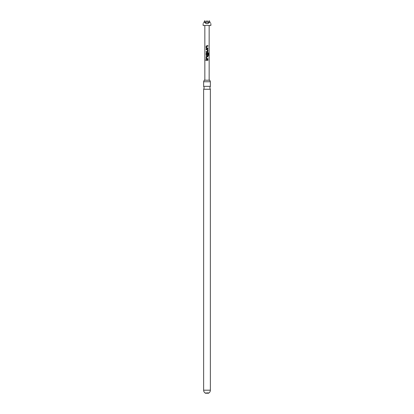 <?xml version="1.0" encoding="UTF-8"?>
<svg xmlns="http://www.w3.org/2000/svg" width="414" height="414" viewBox="0 0 414 414"><rect width="100%" height="100%" fill="white"/><g stroke="black" fill="none" stroke-linecap="round" stroke-linejoin="round"><path stroke-width="0.31" stroke-dasharray="2.07 1.55" d="M205.396 60.056L205.929 60.056L205.396 60.056M203.636 86.35L210.364 86.35M204.195 80.212L209.805 80.212M205.706 392.586L205.706 393.3L208.294 393.3L208.294 392.586L205.706 392.586L208.294 392.586M210.364 89.253L203.636 89.253M210.364 81.749L203.636 81.749M203.119 25.445L210.881 25.445M209.743 21.719L209.158 20.7L209.743 21.719C211.223 24.281 211.223 24.281 209.743 21.719C208.982 23.003 208.066 23.66 207 23.686C205.934 23.66 205.018 23.003 204.257 21.719C202.777 24.281 202.777 24.281 204.257 21.719L204.842 20.7L203.766 22.568L204.842 20.7L203.766 22.568L205.924 22.568L204.842 20.7L204.257 21.719M207 80.212L209.158 80.212L207 80.212M210.234 22.568L209.158 20.7L208.076 22.568L209.158 20.7L208.076 22.568L210.234 22.568L208.076 22.568L207 20.7L205.924 22.568L204.842 20.7L205.924 22.568L204.842 20.7L205.924 22.568L207 20.7L208.076 22.568L209.158 20.7L208.076 22.568L207 20.7L205.924 22.568L207 20.7L205.924 22.568L208.076 22.568L207 20.7L208.076 22.568L203.766 22.568M207 59.787L206.151 59.787M207 60.33L207.937 60.33M206.633 59.171L207.937 59.171M207.6 58.633L207.937 58.628M207.942 56.801L206.684 56.801L206.643 58.591M206.658 58.591L207 58.612M206.622 56.257L207 56.257M208.677 55.512L208.226 55.512L208.278 53.365M206.596 52.723L208.304 52.723M207.409 55.642L206.627 55.642L207.409 55.642M206.974 53.323L206.684 53.328L206.653 55.119L207.347 55.155L207.373 53.577L207.942 53.577M206.669 55.119L207.331 55.155M208.226 53.365L207.207 53.323M207 49.194L207.43 49.194M206.462 49.737L206.146 49.737M207 51.569L207.347 51.564L207.388 49.773M207.373 49.773L207 49.752M207.414 52.107L206.141 52.107M207 48.578L206.596 48.578M207.58 48.04L207.942 48.034M207 46.208L206.679 46.208L206.633 47.998L207 48.024M206.622 45.664L207.942 45.664M210.364 390.195L203.636 390.195"/><path stroke-width="0.62" d="M205.328 60.056L205.882 60.056L205.328 60.056M205.396 60.056L205.929 60.056L205.396 60.056M210.364 86.35L203.636 86.35L204.195 87.804L203.636 89.253L210.364 89.253L209.805 87.804L210.364 86.35L210.364 81.749L209.805 80.212L204.195 80.212L203.636 81.749L210.364 81.749M210.364 390.195A3.364 3.364 0 0 1 208.294 393.3L205.706 393.3A3.364 3.364 0 0 1 203.636 390.195L210.364 390.195L210.364 89.253M203.766 22.568L204.257 21.719C202.777 24.281 202.777 24.281 204.257 21.719C205.018 23.003 205.934 23.66 207 23.686C208.066 23.66 208.982 23.003 209.743 21.719C211.223 24.281 211.223 24.281 209.743 21.719L210.234 22.568M210.881 23.686L210.881 25.445L203.119 25.445L203.119 23.686M207 45.664L207.942 45.664L207.942 46.208L206.679 46.208L206.633 47.998L207.942 48.034L207.942 48.578L206.596 48.578L206.136 48.071L206.151 46.171L207 45.664L206.151 46.171M207.559 48.04L207.942 48.034M207 49.194L207.942 49.701L207.942 51.6L207.43 52.107L206.141 52.107L206.151 51.569L207.347 51.564L207.388 49.773L206.146 49.737L206.141 49.194L207 49.194M207 52.723L208.304 52.723L208.677 53.23L208.677 55.512L208.278 55.512L208.278 53.365L206.674 53.328L206.653 55.119L207.347 55.155L207.388 53.577L207.942 53.577L207.937 55.134L207.424 55.642L206.612 55.642L206.156 55.134L206.141 53.23L207 52.723M207 55.155L207.331 55.155M207 56.257L207.942 56.257L207.942 56.801L206.674 56.801L206.643 58.591L207.937 58.628L207.937 59.171L206.617 59.171L206.151 58.664L206.141 56.765L207 56.257M207.6 58.633L207.937 58.628M207 59.787L207.937 59.787L207.937 60.33L206.146 60.33L206.151 59.787L207.937 59.787M206.482 49.737L206.146 49.737M204.257 21.719L204.842 20.7L205.924 22.568L207 20.7L208.076 22.568L209.158 20.7L209.743 21.719M207 60.33L206.146 60.33M206.182 60.33L206.188 59.787M207.9 59.787L207.9 60.33M207 59.171L206.151 58.664M206.658 58.591L207.9 58.628L207.9 59.171M207 56.801L206.674 56.801M206.182 58.664L206.172 56.765L206.622 56.257L207.942 56.257M207.906 56.257L207.906 56.801M208.304 52.723L208.677 53.23M208.609 53.23L208.609 55.512M207.942 53.577L207.9 55.134L207.409 55.642L206.627 55.642L206.193 55.134L206.141 53.23M206.172 53.23L206.612 52.723M207.373 49.773L206.182 49.737L206.177 49.194L207.414 49.194L207.9 49.701L207.9 51.6L207.43 52.107M206.177 52.107L206.151 51.569M206.182 51.569L207.336 51.564M207.414 52.107L207 52.107M206.648 47.998L207.906 48.034L207.906 48.578L206.612 48.578L206.136 48.071M207.9 45.664L207.942 46.208M207.9 46.208L206.695 46.208M206.172 48.071L206.182 46.171M209.158 25.445L209.158 80.212M204.842 25.445L204.842 80.212M203.636 86.35L203.636 81.749M203.636 390.195L203.636 89.253"/></g></svg>
